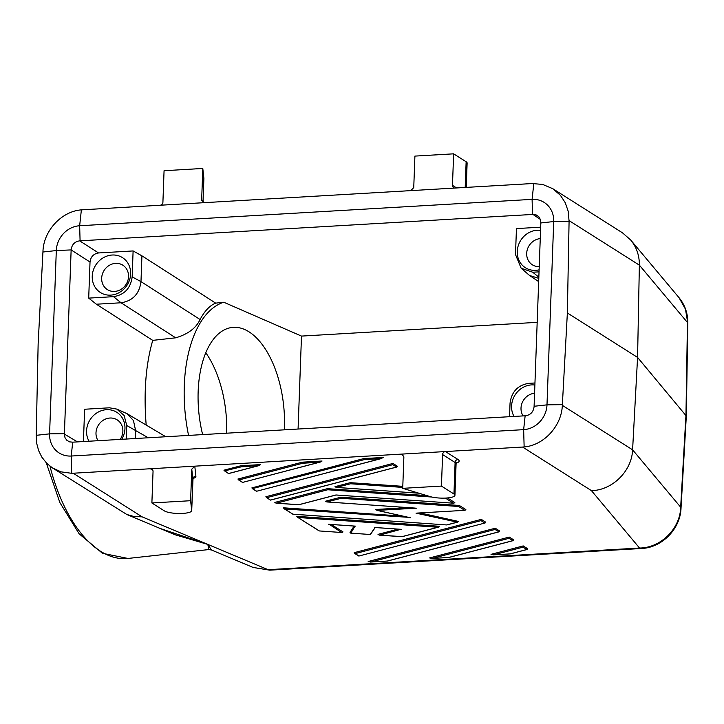 <?xml version="1.0" encoding="UTF-8"?>
<svg xmlns="http://www.w3.org/2000/svg" width="724" height="724" viewBox="0 0 724 724"><rect width="100%" height="100%" fill="white"/><g stroke="black" fill="none" stroke-linecap="round" stroke-linejoin="round"><path stroke-width="1.09" d="M121.704 439.314A20.643 18.598 -57.7 0 0 124.953 428.617A20.643 18.598 -57.7 0 0 106.491 409.694A20.643 18.598 -57.7 0 0 86.563 430.861A20.643 18.598 -57.7 0 0 89.034 441.224M83.432 441.549L84.618 409.25L109.46 407.802L116.799 409.096L124.175 415.558L126.709 425.486L126.211 439.052M151.886 502.963L190.611 500.709L191.697 510.52A14.154 3.33 2.1 0 1 191.706 510.637A14.154 3.33 2.1 0 1 180.14 513.488A14.154 3.33 2.1 0 1 164.393 510.891L151.886 502.963L153.045 471.46A2.95 2.661 122.3 0 0 150.402 468.754L71.703 473.315L71.214 456.029L72.708 442.174L525.552 415.766C530.547 414.961 533.398 411.938 534.086 406.698L540.828 222.956L553.715 221.544A24.182 21.792 -57.7 0 0 532.095 199.362L79.658 225.752A24.182 21.792 -57.7 0 0 56.309 250.549L49.585 433.857A24.182 21.792 -57.7 0 0 71.214 456.029L523.651 429.649A24.182 21.792 -57.7 0 0 546.991 404.852L553.715 221.544L569.082 221.336L567.363 312.967L637.572 357.421L639.364 265.129C639.437 255.545 636.559 247.183 630.731 240.051L622.441 232.793L552.828 188.72L542.683 184.439L532.267 183.543L410.725 190.629L413.748 187.597L414.906 156.094L453.631 153.832L466.138 161.751A14.154 3.33 -177.9 0 1 467.125 163.036L466.229 187.398M569.082 221.336L568.222 211.327L565.263 202.729L560.376 195.272L552.828 188.72M164.067 170.719L202.792 168.457L201.652 200.376L204.449 202.657L160.067 205.245A2.95 2.661 -57.7 0 0 162.909 202.222L164.067 170.719M203.878 178.267A14.154 3.33 2.1 0 1 203.887 178.385L203.01 202.358L203.878 178.267L202.792 168.457M188.566 435.423A109.116 56.201 -96.3 0 1 223.77 302.234L215.68 303.13C209.86 305.456 204.666 310.913 200.077 319.51C196.077 328.108 187.95 334.216 175.688 337.818L152.746 340.371L96.373 304.216L121.053 302.777C132.754 300.913 139.397 293.853 140.981 281.609L141.931 255.834L215.68 303.13M146.185 425.051C143.578 392.607 145.768 364.371 152.746 340.371M88.699 298.116L113.532 296.668C124.41 294.867 130.619 288.27 132.157 276.894L133.107 250.938L98.555 252.957C93.55 253.771 90.708 256.794 90.02 262.025L88.699 298.116L96.373 304.216M80.083 240.821L79.658 225.752L81.369 209.87C61.585 211.317 43.603 230.73 42.969 251.319L42.933 252.015L56.309 250.549L71.133 249.916C71.803 244.667 74.644 241.635 79.676 240.848L533.335 214.404L536.412 215.028L538.909 216.874L540.457 219.662L540.828 222.956M71.124 250.35L64.373 434.509L65.024 437.703L66.834 440.283L69.531 441.857L72.708 442.174M64.4 433.658L49.585 433.857L36.218 435.323L36.734 443.513L38.625 450.618L41.811 457.106L46.779 463.369L52.571 468.003L126.8 514.483L175.308 534.828L207.842 544.421L160.14 528.466M36.218 435.323L38.146 343.828L42.933 252.015M540.258 238.603A14.453 13.023 -57.7 0 0 526.683 253.4A14.453 13.023 -57.7 0 0 532.592 264.948A14.453 13.023 -57.7 0 0 539.226 266.667M402.725 488.338L430.201 496.61A14.154 3.33 -177.9 0 0 445.749 498.067A14.154 3.33 -177.9 0 0 454.934 495.288A14.154 3.33 -177.9 0 0 453.957 494.003L441.441 486.085L402.725 488.338L403.874 456.835L402.055 454.256L401.06 454.138L445.45 451.55A2.95 2.661 -57.7 0 0 442.599 454.572L441.441 486.085M116.799 409.096L126.99 413.63L133.451 420.544L135.533 430.201L135.234 438.527M453.631 153.832L452.473 185.335L456.609 187.959M641.211 548.511L641.211 548.511C661.836 547.842 680.379 529.063 681.022 508.139L680.669 507.198C680.307 528.674 660.623 547.977 639.545 548.032L641.211 548.511L269.762 570.168L253.02 567.417M226.666 433.196A82.572 42.526 83.7 0 0 205.824 352.778M110.691 295.121A20.643 18.598 -57.7 0 0 130.628 273.953A20.643 18.598 -57.7 0 0 112.166 255.02A20.643 18.598 -57.7 0 0 92.238 276.188A20.643 18.598 -57.7 0 0 110.691 295.121M81.369 209.87L160.067 205.245M128.537 276.613A14.453 13.023 -57.7 0 0 123.035 265.319A14.453 13.023 -57.7 0 0 115.614 263.364A14.453 13.023 -57.7 0 0 102.328 274.296A14.453 13.023 -57.7 0 0 107.577 289.727A14.453 13.023 -57.7 0 0 114.591 291.428A14.453 13.023 -57.7 0 0 128.537 276.613M537.181 322.343L301.492 336.09L298.08 429.033M534.104 406.273L546.991 404.852L562.367 404.644L562.322 405.349C561.688 425.929 543.814 445.405 524.14 446.925L522.601 447.052L591.436 490.637L639.545 548.032L268.106 569.688L207.842 544.421L208.747 549.57L127.976 558.448A135.66 69.875 -96.3 0 1 62.916 503.307A135.66 69.875 -96.3 0 1 49.983 466.193M284.333 429.839A82.572 42.526 83.7 0 0 244.241 329.32A82.572 42.526 83.7 0 0 232.277 327.438A82.572 42.526 83.7 0 0 202.639 434.599M223.77 302.234L301.492 336.09M540.557 230.359A20.643 18.598 -57.7 0 0 517.253 251.409A20.643 18.598 -57.7 0 0 539.109 269.826M455.106 188.041A2.95 2.661 122.3 0 1 452.473 185.335M539.036 271.862L532.737 272.224L521.153 268.233L515.497 254.54L516.447 228.594L540.674 227.173M141.931 255.834L133.107 250.938M562.322 405.349L632.595 449.83C631.871 471.016 612.395 490.329 591.436 490.637M190.611 500.709L191.76 469.197L194.783 466.166L401.06 454.138L402.906 454.69M152.845 470.301L150.402 468.754L194.783 466.166L195.905 476.238A2.95 2.869 -6.3 0 0 192.856 479.016A14.154 3.33 2.1 0 1 192.856 479.134A14.154 3.33 2.1 0 1 192.846 479.252M569.1 220.639L639.364 265.129L687.447 322.488L685.963 415.151L680.669 507.198L632.595 449.83L637.572 357.421L686.316 416.01L687.8 323.302L685.483 309.202L679.003 297.645L630.731 240.051M562.367 404.644L567.363 312.967M410.725 190.629L204.449 202.657M686.316 416.01L681.022 508.148M120.184 439.405A14.453 13.023 -57.7 0 0 122.872 431.278A14.453 13.023 -57.7 0 0 117.36 419.983A14.453 13.023 -57.7 0 0 109.948 418.029A14.453 13.023 -57.7 0 0 95.993 432.852A14.453 13.023 -57.7 0 0 98.093 440.699M534.882 385.023A20.643 18.598 -57.7 0 0 531.506 384.906A20.643 18.598 -57.7 0 0 514.366 396.164A20.643 18.598 -57.7 0 0 514.049 416.436M534.964 382.987L528.665 383.358C517.796 385.168 511.587 391.756 510.049 403.141L509.551 416.698M538.792 278.36L529.552 275.473L521.153 268.233M456.229 463.143A17.104 4.027 -177.9 0 0 457.957 459.469L445.45 451.55L522.601 447.052M354.208 552.665L481.297 519.37L481.007 520.637L355.185 553.598L354.208 552.665M354.642 553.417L358.833 556.05L485.116 522.972L485.786 522.221L481.297 519.37M509.244 537.072L429.603 557.933L432.319 558.403L508.954 538.33L509.244 537.072L513.741 539.914L513.072 540.665L448.971 557.462L432.319 558.403M392.96 463.441L397.449 466.283L396.779 467.043L392.661 464.708L392.96 463.441L265.871 496.736L270.495 500.121L266.305 497.488M402.101 536.611L379.231 535.126L378.009 534.366L398.001 529.135M375.24 527.543L370.407 534.511L350.751 533.145L350.018 532.411L354.117 526.067M319.375 530.927L297.419 517.189L319.221 530.936L341.918 532.52L343.004 531.923L331.23 524.466M297.419 517.189L296.813 516.33L439.522 526.294L437.848 527.253L298.161 517.497M252.332 488.646L251.898 487.886L363.738 458.591L364.244 459.64L380.697 458.681L256.522 491.279L252.332 488.646L364.244 459.64M380.697 458.681L383.476 457.441L363.738 458.591M237.915 479.044L302.315 462.174L302.822 463.224L238.893 479.967L237.915 479.044M302.822 463.224L319.275 462.265L322.053 461.025L302.315 462.174M402.797 486.338L350.262 482.673L335.004 486.664L336.235 487.424L418.852 493.198M298.94 504.673L276.079 503.189L274.849 502.42L327.384 488.664L426.87 495.614M298.677 504.737L335.963 494.972L453.758 503.225L454.844 502.628L447.45 497.94M523.217 545.914L491.026 554.349L493.741 554.828L522.927 547.181L523.217 545.914L527.715 548.756L527.045 549.516L510.393 553.878L493.741 554.828M402.997 516.158L283.337 507.796L284.686 508.963L408.544 517.343M407.847 507.605L375.828 509.479L377.032 510.384L409.386 517.569M416.879 513.099L464.98 510.32L465.867 509.606L459.333 505.47L340.859 497.198L325.61 501.189L326.832 501.949L414.915 508.076M420.164 512.936L458.238 521.389L457.423 522.185L446.835 524.954L292.921 514.176L284.686 508.963M240.893 465.758L223.942 470.193L228.576 473.577L258.866 465.65L260.631 464.6L240.893 465.758L241.4 466.808L258.866 465.65M495.27 528.221L368.181 561.516L370.896 561.987L494.981 529.479L495.27 528.221L499.759 531.063L499.089 531.823L387.548 561.037L370.896 561.987M71.703 473.315L61.06 471.858L52.571 468.003M534.584 393.277A14.453 13.023 -57.7 0 0 522.692 401.639A14.453 13.023 -57.7 0 0 523.108 415.911M73.242 473.252L142.076 516.836L134.221 516.574L126.8 514.483M253.065 567.435L211.381 549.959L207.842 544.421L142.076 516.836M402.752 487.406L350.597 483.768L350.262 482.673M350.597 483.768L336.235 487.424M319.275 462.265L242.549 482.428L238.35 479.795M276.468 503.189L327.728 489.759L327.384 488.664M522.927 547.181L527.045 549.516M283.944 508.655L292.921 514.176M416.019 513.144L457.423 522.185M459.333 505.47L458.672 506.492L464.69 510.311M340.859 497.198L341.203 498.293L326.832 501.949M327.221 501.949L415.676 508.158M416.481 508.185L377.032 510.384M241.4 466.808L224.377 470.944M224.92 471.125L228.576 473.577M494.981 529.479L499.089 531.823M508.954 538.33L513.072 540.665M379.62 535.136L400.897 529.307M341.592 532.475L329.257 524.303M350.751 533.145L355.05 526.104M370.407 534.511L350.986 533.136M370.226 534.475L375.095 527.506M195.905 476.238A17.104 4.027 2.1 0 1 192.991 478.492M90.02 262.025L71.133 249.916M77.504 441.893L64.382 434.083M113.532 296.668L121.053 302.777L175.688 337.818M132.157 276.894L140.981 281.609L200.077 319.51M98.555 252.957L79.676 240.848M148.257 437.767L126.709 425.486M465.197 187.453L466.138 161.751M524.14 446.925L523.651 429.649L525.135 415.793M540.385 219.435L532.927 214.422M455.758 463.016L456.554 462.627L456.093 463.785A14.154 3.33 -177.9 0 0 455.106 462.491L453.957 494.003M457.957 459.469A2.95 2.661 -57.7 0 0 455.106 462.491L442.599 454.572M201.634 199.969L201.725 200.765M191.76 469.197L192.856 479.016L191.697 510.52M532.737 272.224L538.837 277.183M533.805 183.489L532.095 199.362L532.52 214.44M336.624 487.424L418.743 493.162M453.432 503.18L445.387 498.085M327.728 489.759L431.766 497.026M526.674 549.552L510.194 553.869M341.203 498.293L458.672 506.492M410.3 517.732L377.548 510.456M456.962 522.239L446.744 524.918M228.666 473.496L257.853 465.849M498.718 531.85L387.349 561.028M358.923 555.969L355.185 553.598M484.745 523.009L481.007 520.637M512.692 540.701L448.771 557.444M396.408 467.08L270.586 500.04M392.661 464.708L266.848 497.669M355.511 526.14L328.615 524.257M401.657 529.362L374.751 527.479M401.838 536.683L437.848 527.253M256.613 491.189L252.875 488.818M242.64 482.338L238.893 479.967M193.027 478.148L191.706 510.637M269.762 570.168L253.119 567.462M456.093 463.785L454.934 495.288M687.8 323.302C687.936 313.555 685.004 305.003 679.003 297.645M529.552 275.473L538.674 281.618M126.99 413.63L165.832 436.744M127.976 558.448L102.464 553.299L79.106 533.769L59.848 502.537L46.291 462.88M211.381 549.959L208.747 549.57M298.768 504.773L276.079 503.189M320.289 462.066L242.549 482.428M298.822 504.764L336.072 495.008L453.758 503.225M510.329 553.887L493.044 554.892M446.835 524.954L292.777 514.194M416.463 513.144L464.98 510.32M387.485 561.046L370.199 562.059M485.116 522.972L358.833 556.05M448.907 557.471L431.622 558.476M396.779 467.043L270.495 500.121M401.983 536.71L438.454 527.153M341.918 532.52L319.221 530.936M328.94 524.312L355.276 526.149M374.932 527.515L401.259 529.362M401.929 536.719L379.231 535.126M381.711 458.482L256.522 491.279"/></g></svg>
